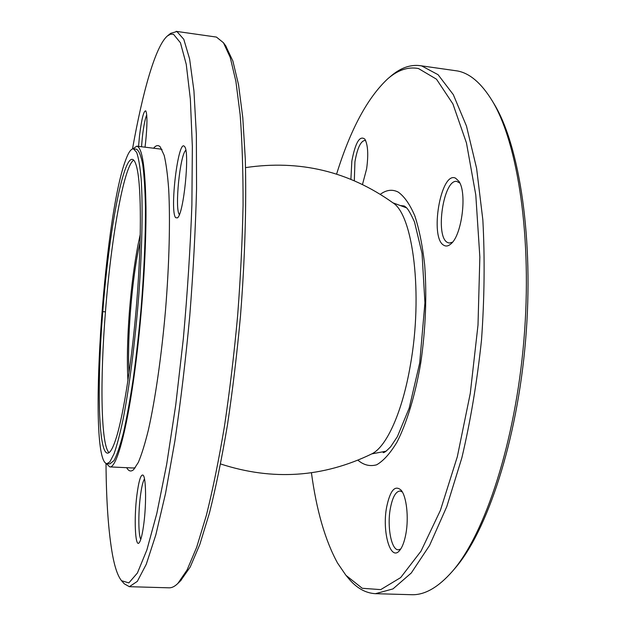 <?xml version="1.0" encoding="UTF-8"?>
<svg xmlns="http://www.w3.org/2000/svg" width="626" height="626" viewBox="0 0 626 626"><rect width="100%" height="100%" fill="white"/><g stroke="black" fill="none" stroke-linecap="round" stroke-linejoin="round"><path stroke-width="0.94" d="M388.472 78.18L390.467 76.489C400.124 68.078 409.952 64.455 419.952 65.628L421.705 65.933L438.075 74.697L453.302 94.628L466.456 126.014L476.597 168.308L482.849 219.937C484.907 258.241 484.461 298.258 481.511 339.996C477.106 381.539 470.572 420.774 461.886 457.7L446.784 506.622L429.546 545.489L411.266 573.009L392.964 588.909L375.475 593.683C365.42 593.158 356.335 587.947 348.22 578.033L346.538 576.037M375.475 593.683L411.423 594.7C424.561 595.271 438.255 587.438 452.496 571.209C484.892 534.048 515.3 442.574 523.892 340.286C532.53 237.997 517.858 142.728 492.13 100.669C481.378 83.172 469.821 73.265 457.45 70.957L419.952 65.628M493.21 102.453L494.078 103.885C519.588 145.6 534.103 239.609 525.59 340.427C517.123 441.244 487.083 531.497 454.953 568.361L453.858 569.629M311.435 472.802C316.498 510.401 325.199 540.488 337.547 563.048L345.928 575.31L362.243 588.283L380.725 589.614L400.663 577.595L421.008 551.162L440.407 510.354L457.332 456.698L470.275 393.378L478.006 325.035L479.852 257.114L475.791 194.952L466.456 142.939L452.919 103.932L436.478 79.181L418.45 68.524C408.058 66.583 397.823 70.01 387.752 78.798C367.462 97.789 350.419 129.551 336.6 174.091M455.579 178.183L458.819 181.211C467.27 192.393 461.98 234.86 451.119 243.71C448.552 246.088 446.142 246.621 443.897 245.306C429.303 238.185 440.814 170.562 455.579 178.183M350.896 179.255L351.835 161.078C355.404 142.485 359.754 135.177 364.88 139.16C367.955 144.825 368.534 154.7 366.633 168.777L362.509 184.42M405.906 533.751C404.427 541.772 402.275 547.414 399.458 550.677C390.366 561.725 381.946 531.466 386.618 507.224C390.139 490.315 394.998 484.657 401.196 490.252C406.54 496.52 408.911 517.577 405.906 533.751M459.828 183.042L456.831 181.438C443.537 178.692 434.812 236.534 447.465 242.458L449.257 243.068L452.543 242.168M402.338 491.966L400.006 491.003C395.695 491.441 392.471 497.294 390.327 508.555C386.954 526.544 391.313 550.113 398.3 549.808L400.703 549.041M365.772 140.85L364.755 140.451C360.599 141.202 357.321 148.292 354.934 161.719L354.324 180.687M176.133 31.347L216.432 37.075L223.459 42.748L230.227 57.436L235.9 81.403L240.134 114.597C242.152 141.077 243.131 171.297 243.068 205.265C242.348 240.853 240.525 277.819 237.598 316.169C234.069 354.465 229.679 391.219 224.437 426.423C218.818 459.922 212.801 489.555 206.377 515.323L196.65 547.335L187.049 570.02L177.925 583.369C174.818 586.437 171.876 587.916 169.098 587.822L129.355 586.687L137.329 581.366L146.273 564.269L155.835 534.823L165.561 493.296L174.873 441.056C180.687 401.642 185.656 359.833 189.788 315.629C193.27 271.301 195.523 228.967 196.556 188.637L196.361 134.606L193.935 90.84L189.608 58.922L183.786 39.297L176.9 31.519L170.671 33.334L167.752 35.674M121.82 581.022L124.3 583.823L129.355 586.687M132.931 467.99L135.193 467.849M162.009 149.497L159.802 148.972M126.687 467.692C128.706 471.323 131.045 471.949 133.69 469.563L138.315 462.426C141.593 454.711 144.942 443.92 148.362 430.054C155.17 399.983 161.508 356.233 165.522 310.097C169.278 263.937 170.35 219.749 168.668 188.958C167.611 174.709 166.117 163.511 164.176 155.365L160.295 146.938C158.221 144.809 155.991 145.24 153.597 148.221M132.501 148.949C142.689 91.772 155.459 46.136 167.416 35.948L170.483 34.219L173.465 34.242L180.444 42.764L186.243 64.275L190.359 99.174L192.354 146.781L191.885 205.038C190.312 248.178 187.456 292.757 183.324 338.783L175.742 404.912L166.68 464.328L156.829 513.43L146.875 549.957L137.399 573.017L128.854 582.9L121.53 580.701C117.915 576.256 114.934 567.782 112.586 555.278C108.478 532.303 106.287 501.692 106.005 463.451M145.013 147.18L145.553 142.822C147.321 125.482 147.4 114.848 145.811 110.904C143.737 110.411 141.632 118.737 139.504 135.889L138.549 146.398M143.925 522.945C146.453 503.108 145.983 477.701 143.182 475.228C140.897 473.812 138.784 480.588 136.836 495.565C133.941 518.258 135.138 547.421 139.027 542.93C140.85 540.841 142.478 534.174 143.925 522.945M184.31 146.281C178.12 139.363 169.536 211.103 175.64 217.668L177.401 217.903C183.661 214.608 190.046 151.382 184.553 146.547L184.31 146.281M180.617 580.74L190.234 566.976L199.811 544.495L209.499 512.835C215.884 487.38 221.862 458.13 227.434 425.093C232.622 390.381 236.964 354.152 240.447 316.404C244.93 259.727 246.558 205.046 245.29 158.801L242.786 117.571L238.537 84.737L232.856 60.965L225.681 45.792M179.357 214.569C174.529 209.194 179.967 154.669 185.812 150.271M140.795 539.322C138.393 535.496 138.189 513.672 140.294 496.95C141.484 487.451 142.885 481.441 144.489 478.913M141.515 146.758L142.423 136.515C143.683 125.873 145.115 118.666 146.727 114.894M127.947 380.6C126.851 361.695 127.336 338.744 129.394 311.74C131.374 286.833 134.23 264.61 137.97 245.063L140.271 234.304M140.091 241.965L138.268 250.517C131.366 285.229 127.078 341.733 129.05 373.018M125.443 160.663C128.291 152.658 130.959 148.714 133.432 148.839L136.648 152.361C138.542 157.768 140.036 166.493 141.132 178.535C142.947 205.25 142.212 247.45 138.878 293.923C135.302 340.56 129.465 386.555 123.197 418.786C120.059 433.693 116.999 445.391 114.018 453.881L109.863 461.886L106.905 463.709C87.413 461.135 103.345 219.241 125.443 160.663M102.789 311.638C108.564 235.939 122.352 158.12 132.25 159.356C134.222 159.567 135.897 162.971 137.274 169.591C141.343 189.115 141.515 240.853 136.984 299.126C132.469 357.368 123.901 413.277 116.358 437.496C113.04 448.083 110.09 453.302 107.5 453.146C98.18 452.653 96.983 383.089 102.789 311.638L105.45 311.858C110.974 239.868 123.666 166.422 133.674 160.123M106.404 463.623L109.761 466.894C117.07 468.694 128.979 422.746 137.204 351.679C142.947 302.569 146.281 247.106 145.983 207.715C145.349 167.823 142.282 147.313 136.773 146.179L132.923 148.847M133.432 148.839L136.421 149.191C138.862 150.467 140.944 155.451 142.673 164.153C144.136 175.014 145.06 189.31 145.443 207.034C145.568 236.558 144.136 270.229 141.14 308.047C138.917 332.672 136.296 356.139 133.283 378.433C130.122 399.443 126.859 417.487 123.494 432.589C120.153 445.642 116.992 454.969 113.987 460.587L109.918 463.866L106.905 463.709M109.034 452.629C100.802 445.258 100.003 379.301 105.45 311.858M380.358 194.279C386.422 189.827 392.377 189.099 398.23 192.096C404.388 196.462 409.928 204.412 414.85 215.939C419.256 229.445 422.534 245.791 424.686 264.978C426.955 296.192 425.657 328.775 420.789 362.72C415.273 395.092 406.861 422.824 397.017 442.081C390.288 453.279 383.503 460.853 376.664 464.797C369.966 466.652 363.737 465.126 357.955 460.22M386.156 451.19L371.821 453.873C386.453 446.917 402.424 412.198 410.413 364.935C423.153 294.267 413.097 214.906 392.964 202.855L392.784 202.722M404.216 205.977L400.311 205.547L406.65 207.895M371.617 453.975L371.821 453.873C323.016 477.552 272.6 480.917 220.587 463.96M494.078 103.885L492.13 100.669M454.953 568.361L452.496 571.209M403.942 205.946L404.568 206.189M404.67 206.244L406.337 207.574C408.222 209.28 410.946 214.092 414.514 222.003L422.034 253.374L424.929 302.781L419.686 363.01L409.208 408.066L397.377 436.658L390.655 446.761C387.087 450.407 384.834 452.324 383.879 452.504L383.167 452.661M226.088 46.347L223.459 42.748M181.11 580.263L177.925 583.369M245.548 167.611C299.666 159.591 348.807 171.344 392.964 202.855L400.311 205.547M161.398 149.168L136.773 146.179M134.535 468.068L109.761 466.894"/></g></svg>
